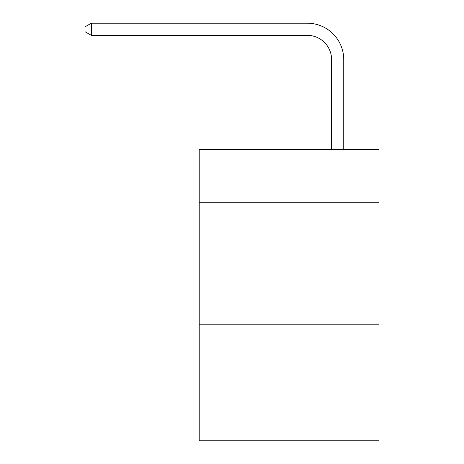 <?xml version="1.0" encoding="UTF-8"?>
<svg xmlns="http://www.w3.org/2000/svg" width="464" height="464" viewBox="0 0 464 464"><rect width="100%" height="100%" fill="white"/><g stroke="black" fill="none" stroke-linecap="round" stroke-linejoin="round"><path stroke-width="0.7" d="M378.972 202.727L378.972 149.28L199.207 149.28L199.207 202.727L378.972 202.727L378.972 440.8L199.207 440.8L199.207 202.727M378.972 324.191L199.207 324.191M331.603 149.28L331.603 59.641A24.29 24.29 125.1 0 0 307.307 35.345L91.344 35.345L85.028 31.703L85.028 26.842L91.344 23.2L307.307 23.2A36.441 36.441 -54.9 0 1 343.749 59.641L343.749 149.28M331.603 59.641A24.29 24.29 125.1 0 0 307.307 35.345A24.29 24.29 125.1 0 1 331.603 59.641A24.29 24.29 125.1 0 0 307.307 35.345A24.29 24.29 125.1 0 1 331.603 59.641A24.29 24.29 125.1 0 0 307.307 35.345A24.29 24.29 125.1 0 1 331.603 59.641A24.29 24.29 125.1 0 0 307.307 35.345A24.29 24.29 125.1 0 1 331.603 59.641A24.29 24.29 125.1 0 0 307.307 35.345A24.29 24.29 125.1 0 1 331.603 59.641A24.29 24.29 125.1 0 0 307.307 35.345A24.29 24.29 125.1 0 1 331.603 59.641A24.29 24.29 125.1 0 0 307.307 35.345A24.29 24.29 125.1 0 1 331.603 59.641A24.29 24.29 125.1 0 0 307.307 35.345A24.29 24.29 125.1 0 1 331.603 59.641A24.29 24.29 125.1 0 0 307.307 35.345A24.29 24.29 125.1 0 1 331.603 59.641A24.29 24.29 125.1 0 0 307.307 35.345A24.29 24.29 125.1 0 1 331.603 59.641A24.29 24.29 125.1 0 0 307.307 35.345A24.29 24.29 125.1 0 1 331.603 59.641A24.29 24.29 125.1 0 0 307.307 35.345A24.29 24.29 125.1 0 1 331.603 59.641A24.29 24.29 125.1 0 0 307.307 35.345A24.29 24.29 125.1 0 1 331.603 59.641A24.29 24.29 125.1 0 0 307.307 35.345A24.29 24.29 125.1 0 1 331.603 59.641A24.29 24.29 125.1 0 0 307.307 35.345A24.29 24.29 125.1 0 1 331.603 59.641A24.29 24.29 125.1 0 0 307.307 35.345A24.29 24.29 125.1 0 1 331.603 59.641A24.29 24.29 125.1 0 0 307.307 35.345A24.29 24.29 125.1 0 1 331.603 59.641A24.29 24.29 125.1 0 0 307.307 35.345A24.29 24.29 125.1 0 1 331.603 59.641A24.29 24.29 125.1 0 0 307.307 35.345A24.29 24.29 125.1 0 1 331.603 59.641A24.29 24.29 125.1 0 0 307.307 35.345A24.29 24.29 125.1 0 1 331.603 59.641A24.29 24.29 125.1 0 0 307.307 35.345A24.29 24.29 125.1 0 1 331.603 59.641A24.29 24.29 125.1 0 0 307.307 35.345A24.29 24.29 125.1 0 1 331.603 59.641A24.29 24.29 125.1 0 0 307.307 35.345A24.29 24.29 125.1 0 1 331.603 59.641A24.29 24.29 125.1 0 0 307.307 35.345A24.29 24.29 125.1 0 1 331.603 59.641A24.29 24.29 125.1 0 0 307.307 35.345A24.29 24.29 125.1 0 1 331.603 59.641A24.29 24.29 125.1 0 0 307.307 35.345A24.29 24.29 125.1 0 1 331.603 59.641A24.29 24.29 125.1 0 0 307.307 35.345A24.29 24.29 125.1 0 1 331.603 59.641A24.29 24.29 125.1 0 0 307.307 35.345A24.29 24.29 125.1 0 1 331.603 59.641A24.29 24.29 125.1 0 0 307.307 35.345A24.29 24.29 125.1 0 1 331.603 59.641A24.29 24.29 125.1 0 0 307.307 35.345A24.29 24.29 125.1 0 1 331.603 59.641A24.29 24.29 125.1 0 0 307.307 35.345A24.29 24.29 125.1 0 1 331.603 59.641A24.29 24.29 125.1 0 0 307.307 35.345A24.29 24.29 125.1 0 1 331.603 59.641A24.29 24.29 125.1 0 0 307.307 35.345A24.29 24.29 125.1 0 1 331.603 59.641A24.29 24.29 125.1 0 0 307.307 35.345M91.344 35.345L91.344 23.2L307.307 23.2"/></g></svg>
